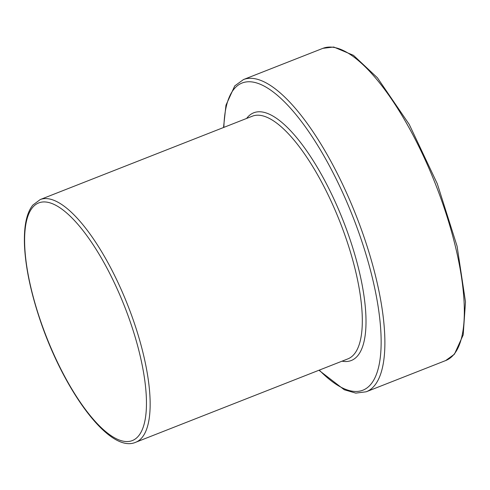 <?xml version="1.0" encoding="UTF-8"?>
<svg xmlns="http://www.w3.org/2000/svg" width="490" height="490" viewBox="0 0 490 490"><rect width="100%" height="100%" fill="white"/><g stroke="black" fill="none" stroke-linecap="round" stroke-linejoin="round"><path stroke-width="0.73" d="M135.644 442.299A130.407 42.808 -111.5 0 0 127.78 305.264A130.407 42.808 -111.5 0 0 40.235 199.553L32.861 205.077C26.552 212.838 23.765 226.325 24.5 245.533C25.517 266.774 30.472 290.87 39.359 317.832C62.996 389.648 109.319 453.899 135.644 442.299L347.808 358.907A130.407 42.808 -111.5 0 0 339.944 221.878A130.407 42.808 -111.5 0 0 252.399 116.167L40.235 199.553M39.549 317.912A127.706 41.919 -111.5 0 0 143.074 427.562A127.706 41.919 -111.5 0 0 74.064 220.108A127.706 41.919 -111.5 0 0 39.549 317.912M445.667 360.56A167.745 55.07 -111.5 0 0 435.555 184.295A167.745 55.07 -111.5 0 0 322.941 48.32L333.727 47.022L353.455 55.315L377.423 77.794L409.242 124.417L437.294 183.75L457.084 246.201L465.5 301.907L463.191 334.94L454.426 354.197L445.667 360.56L366.22 391.786A167.745 55.07 -111.5 0 0 356.108 215.52A167.745 55.07 -111.5 0 0 243.499 79.545L322.941 48.32M319.284 370.115A165.038 54.176 -111.5 0 0 380.461 325.979A165.038 54.176 -111.5 0 0 298.735 118.041A165.038 54.176 -111.5 0 0 223.875 127.376M342.026 361.179A133.115 43.696 -111.5 0 0 343.153 220.616A133.115 43.696 -111.5 0 0 246.617 118.439M366.22 391.786L355.777 393.121L344.243 389.74L318.929 370.256M243.499 79.545L234.741 85.909L225.976 105.172L223.52 127.516"/></g></svg>
